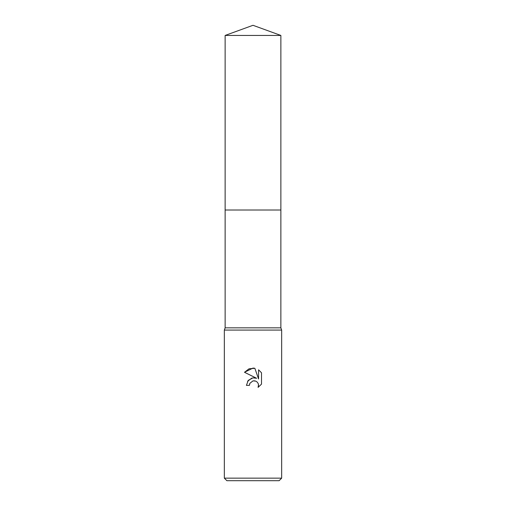 <?xml version="1.0" encoding="UTF-8"?>
<svg xmlns="http://www.w3.org/2000/svg" width="506" height="506" viewBox="0 0 506 506"><rect width="100%" height="100%" fill="white"/><g stroke="black" fill="none" stroke-linecap="round" stroke-linejoin="round"><path stroke-width="0.76" d="M225.132 35.445L280.868 35.445L253 25.3L225.132 35.445L225.138 327.837L280.862 327.837L281.659 330.07L281.659 478.151L224.341 478.151L226.884 480.7L279.116 480.7L281.659 478.151M225.138 327.837L224.341 330.07L281.659 330.07M253 380.873L249.901 383.295L249.42 385.37L246.409 385.37L248.275 380.348L253 377.837L256.65 378.279L244.487 372.283L253 368.083L254.847 368.286L258.566 378.981L258.566 369.823L261.52 372.802L261.52 384.111L258.092 387.394L258.579 385.344L258.224 383.586L257.238 382.106L255.751 381.113L253 380.873L254.948 380.866M249.42 385.37L249.724 383.693M254.847 368.286L249.06 368.792L244.487 372.283M261.52 372.802L258.566 369.823M256.65 378.279L252.873 377.855M251.843 378.077L247.592 381.252M249.901 383.295L252.975 380.879M258.515 384.598L258.092 387.394L261.52 384.111M225.132 210.009L280.868 210.009L280.862 327.837M280.868 35.445L280.868 210.009M224.341 330.07L224.341 478.151"/></g></svg>
